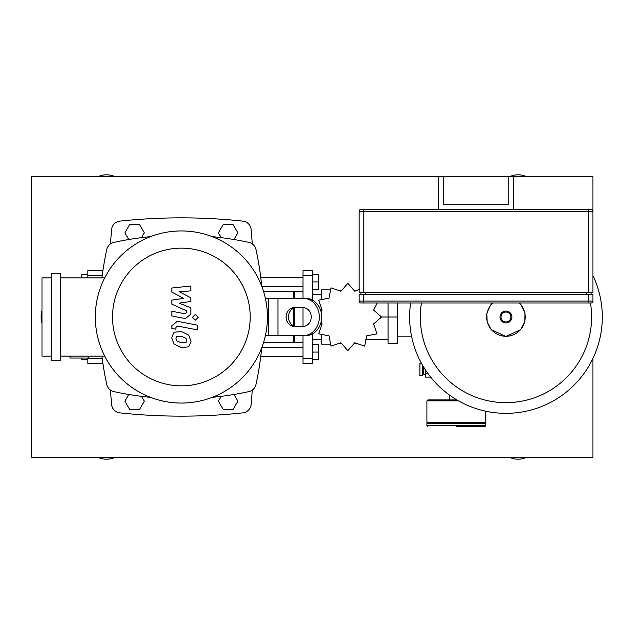 <?xml version="1.0" encoding="UTF-8"?>
<svg xmlns="http://www.w3.org/2000/svg" width="634" height="634" viewBox="0 0 634 634"><rect width="100%" height="100%" fill="white"/><g stroke="black" fill="none" stroke-linecap="round" stroke-linejoin="round"><path stroke-width="0.95" d="M87.825 359.557L81.841 359.557L81.841 358.02M81.841 277.851L81.841 274.443L87.825 274.443M102.906 363.306L87.825 363.306L87.825 358.02M87.825 277.851L87.825 270.694L102.906 270.694M260.725 356.752L302.973 356.752M261.874 347.4L302.973 347.4M312.324 352.076L318.308 352.076L318.308 359.557L312.324 359.557M318.308 352.076L318.308 344.595L312.324 344.595M260.725 277.248L302.973 277.248M261.874 286.6L302.973 286.6M312.324 274.443L318.308 274.443L318.308 281.924L312.324 281.924M318.308 281.924L318.308 289.405L312.324 289.405M321.018 322.286L322.12 323.903L318.704 333.841L329.014 335.854L331.027 346.164L340.965 342.748L347.868 350.673L354.771 342.748L364.708 346.164L366.721 335.854L377.032 333.841L373.616 323.903L381.541 317L373.616 310.097L377.206 302.973M359.319 289.342L354.771 291.252L347.868 283.327L340.965 291.252L331.027 287.836L329.014 298.146L318.704 300.159L322.12 310.097L321.018 311.714M329.577 344.127L321.676 344.127L321.676 335.529M321.676 326.637L321.676 323.086M381.541 317L397.447 317L397.447 343.327L388.087 343.327L388.087 302.973M397.447 317L397.447 302.973M321.676 294.548L312.324 294.548M321.676 339.452L312.324 339.452M365.755 339.452L388.087 339.452M357.219 290.935L353.954 290.808M321.676 310.914L321.676 307.363M321.676 298.471L321.676 289.873L329.577 289.873M293.613 325.725L293.613 308.275M293.613 298.289L293.613 291.743L263.633 291.743M294.548 326.066L294.548 307.934M294.548 298.289L294.548 291.743L293.613 292.678M302.973 335.711L302.973 363.306L312.324 363.306L312.324 333.952M302.973 307.648L302.973 326.351M312.324 300.048L312.324 270.694L302.973 270.694L302.973 298.289M302.973 342.257L294.548 342.257L294.548 335.711M263.633 342.257L293.613 342.257L293.613 335.711M438.601 209.426L438.601 176.688L592.948 176.688L592.948 211.296A1.87 1.87 0 0 0 591.078 209.426L588.273 209.426L591.078 209.426A1.87 1.87 0 0 1 592.948 211.296L592.948 292.678L363.773 292.678L363.773 211.296L592.948 211.296M508.761 176.688L508.761 204.75L443.277 204.75L443.277 176.688M513.437 209.426L513.437 176.688M588.273 292.678L588.273 209.426L360.968 209.426L363.773 209.426L363.773 211.296L359.09 211.296A1.87 1.87 0 0 1 360.968 209.426A1.87 1.87 0 0 0 359.09 211.296L359.09 292.678L363.773 292.678M363.773 302.973L363.773 301.095L359.09 301.095A1.87 1.87 0 0 0 360.968 302.973A1.87 1.87 0 0 1 359.09 301.095A1.87 1.87 0 0 0 360.968 302.973L591.078 302.973A1.87 1.87 0 0 0 592.948 301.095L592.948 294.548L359.09 294.548L359.09 301.095A1.87 1.87 0 0 0 360.968 302.973M591.078 294.548L591.078 292.678M360.968 292.678L360.968 294.548M221.211 396.345L218.413 401.187L223.279 409.604L232.995 409.604L237.861 401.187L233.978 394.467M128.75 394.467L124.874 401.187L129.732 409.604L139.456 409.604L144.314 401.187L141.517 396.345M233.978 239.533L237.861 232.813L232.995 224.396L223.279 224.396L218.413 232.813L221.211 237.655M141.517 237.655L144.314 232.813L139.456 224.396L129.732 224.396L124.874 232.813L128.75 239.533M397.447 336.828L411.672 336.828M505.956 413.344A96.344 96.344 0 0 0 592.948 275.584A96.344 96.344 0 0 1 505.956 413.344A96.344 96.344 0 0 1 410.634 302.973M590.452 302.973A85.653 85.653 0 0 1 505.956 402.653A85.653 85.653 0 0 1 421.459 302.973M425.509 374.203L423.639 374.203L423.639 367.07M423.639 372.332L422.704 372.332M423.425 366.714L422.704 366.714M422.704 365.501L422.704 375.605L419.898 375.605L419.898 363.44L421.539 363.44M427.768 373.307L425.509 373.307L425.509 370.018M430.637 377.087L425.509 377.087L425.509 373.307M485.842 425.652L485.842 423.306L426.912 423.306L426.912 425.652L485.842 425.652L484.907 426.587L456.377 426.587M449.831 395.315L449.831 399.927M427.847 423.306L426.912 422.371L426.912 400.862L427.847 399.927L456.9 399.927M485.842 411.228L485.842 422.371L484.907 423.306M426.912 422.371L485.842 422.371M185.968 342.637L186.8 340.577L185.968 338.239L181.387 336.258L176.767 336.448L175.927 338.469L176.767 340.846L181.387 342.836L185.968 342.637M188.726 335.101L181.387 331.534L174.001 332.24L171.679 337.645L174.001 343.985L181.387 347.559L188.726 346.846L191.056 341.409L188.726 335.101M197.784 325.25L177.314 321.272L171.893 325.749L171.893 328.436L175.895 329.212L175.895 327.398L177.599 326.058L197.784 329.973L197.784 325.25M192.451 317.317L195.32 320.186L198.188 317.317L195.32 314.456L192.451 317.317M171.893 292.139L183.781 298.408L171.893 300.064L171.893 304.193L186.84 310.993L186.84 312.467L185.136 313.814L171.885 311.262L171.885 315.986L185.453 318.593L190.85 314.099L190.834 307.831L179.129 303.107L190.834 301.491L190.834 297.798L179.129 291.672L190.834 290.887L190.834 286.013L171.893 288.01L171.893 292.139M181.364 403.058A86.058 86.058 0 0 1 95.306 317A86.058 86.058 0 0 1 181.364 230.942A86.058 86.058 0 0 1 267.421 317A86.058 86.058 0 0 1 181.364 403.058M181.364 385.844A68.844 68.844 0 0 1 112.519 317A68.844 68.844 0 0 1 181.364 248.156A68.844 68.844 0 0 1 250.208 317A68.844 68.844 0 0 1 181.364 385.844M88.76 356.149L88.76 358.02L70.049 358.02L70.049 356.149M60.698 273.175L51.346 273.175L51.346 360.825L60.698 360.825L60.698 273.175M51.346 277.851L41.987 277.851L41.987 356.149L51.346 356.149M60.698 356.149L104.729 356.149M104.729 277.851L60.698 277.851M150.559 397.352A318.331 318.331 0 0 1 113.906 391.622A9.351 9.351 0 0 1 106.75 384.458A318.331 318.331 0 0 1 101.931 356.149M212.176 397.352A318.331 318.331 0 0 0 248.821 391.622A9.351 9.351 0 0 0 255.985 384.458A318.331 318.331 0 0 0 261.723 347.812M261.723 286.188A318.331 318.331 0 0 0 255.985 249.542A9.351 9.351 0 0 0 248.821 242.378A318.331 318.331 0 0 0 212.176 236.648M101.931 277.851A318.331 318.331 0 0 1 106.75 249.542A9.351 9.351 0 0 1 113.906 242.378A318.331 318.331 0 0 1 150.559 236.648M113.906 391.622A9.351 9.351 0 0 1 106.75 384.458M265.369 298.289L305.477 298.289A18.711 16.199 90 0 1 321.676 317A18.711 16.199 90 0 1 305.477 335.711L265.369 335.711M303.139 307.648L294.2 307.648A9.351 8.099 -90 0 0 286.092 317A9.351 8.099 -90 0 0 294.2 326.351L303.139 326.351A9.351 8.099 -90 0 0 311.239 317A9.351 8.099 -90 0 0 303.139 307.648M296.538 326.351A9.351 8.099 90 0 1 288.43 317A9.351 8.099 90 0 1 296.538 307.648M305.477 298.289L279.245 298.289M303.139 335.711A18.711 16.199 -90 0 0 319.338 317A18.711 16.199 -90 0 0 303.139 298.289M41.987 310.731A18.711 16.199 90 0 0 41.987 323.269M252.253 243.892A1053.367 1053.367 0 0 0 251.167 229.643A9.351 9.351 0 0 0 242.838 221.123A578.763 578.763 0 0 0 119.889 221.123A9.351 9.351 0 0 0 111.568 229.643A1053.367 1053.367 0 0 0 110.475 243.892M110.475 390.108A1053.367 1053.367 0 0 0 111.568 404.357A9.351 9.351 0 0 0 119.889 412.877A578.763 578.763 0 0 0 242.838 412.877A9.351 9.351 0 0 0 251.167 404.357A1053.367 1053.367 0 0 0 252.253 390.108M115.103 176.688A20.581 20.581 0 0 0 97.961 176.688M526.688 176.688A20.581 20.581 0 0 0 509.538 176.688M509.538 457.312A20.581 20.581 0 0 0 526.688 457.312M97.961 457.312A20.581 20.581 0 0 0 115.103 457.312M438.601 176.688L31.7 176.688L31.7 457.312L592.948 457.312L592.948 358.416M87.825 358.361L102.217 358.361M87.825 275.639L102.217 275.639M302.973 358.361L312.324 358.361M311.674 334.284L312.324 334.284M311.674 299.716L312.324 299.716M302.973 275.639L312.324 275.639M588.273 302.973L588.273 301.095L363.773 301.095L363.773 294.548M592.948 301.095L588.273 301.095L588.273 294.548M586.395 292.678L586.395 294.548M365.644 294.548L365.644 292.678M519.183 302.973A19.282 19.282 0 0 1 505.956 336.282A19.282 19.282 0 0 1 492.729 302.973M505.956 322.952A5.952 5.952 0 0 1 499.996 317A5.952 5.952 0 0 1 505.956 311.048A5.952 5.952 0 0 1 511.907 317A5.952 5.952 0 0 1 505.956 322.952M505.956 321.953A4.953 4.953 0 0 1 501.003 317A4.953 4.953 0 0 1 505.956 312.047A4.953 4.953 0 0 1 510.901 317A4.953 4.953 0 0 1 505.956 321.953M426.912 400.862L458.517 400.862M268.642 335.711L268.642 298.289M277.993 335.711L277.993 298.289M357.219 343.192L353.954 343.192M341.781 343.192L338.231 343.192M341.781 290.808L338.231 290.808M302.973 291.743L294.548 291.743M293.613 341.322L294.548 342.257M492.483 302.973L490.581 305.081L486.904 313.053L487.118 321.834L491.16 329.632L505.956 336.448L520.744 329.632L524.793 321.834L525 313.053L521.322 305.081L519.42 302.973M426.912 425.652L427.847 426.587"/></g></svg>
